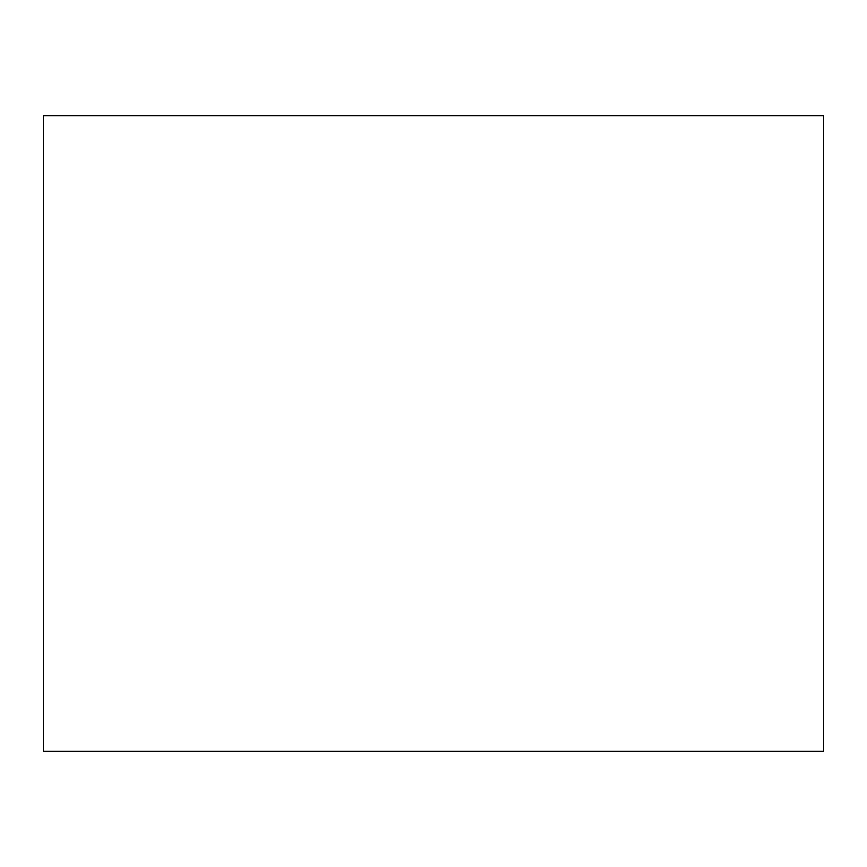 <?xml version="1.0" encoding="UTF-8"?>
<svg xmlns="http://www.w3.org/2000/svg" width="867" height="867" viewBox="0 0 867 867"><rect width="100%" height="100%" fill="white"/><g stroke="black" fill="none" stroke-linecap="round" stroke-linejoin="round"><path stroke-width="1.3" d="M43.35 433.5L43.35 751.396L823.65 751.396L823.65 115.604L43.35 115.604L43.35 433.5"/></g></svg>
